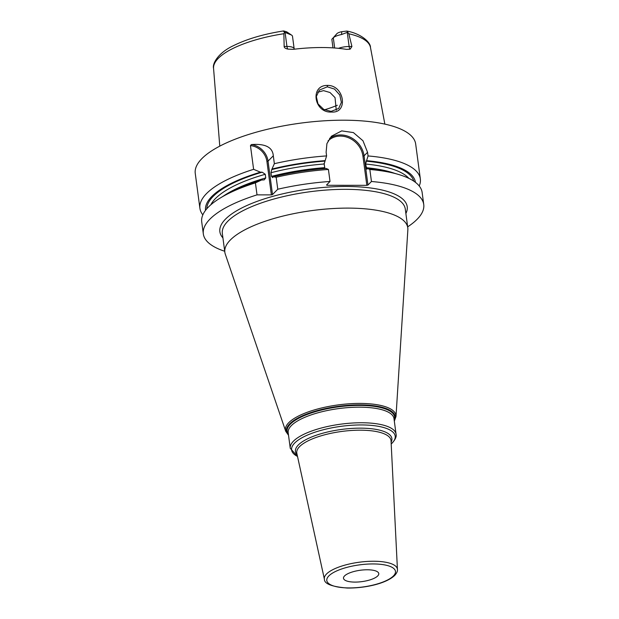 <?xml version="1.0" encoding="UTF-8"?>
<svg xmlns="http://www.w3.org/2000/svg" width="619" height="619" viewBox="0 0 619 619"><rect width="100%" height="100%" fill="white"/><g stroke="black" fill="none" stroke-linecap="round" stroke-linejoin="round"><path stroke-width="0.93" d="M338.492 48.336A11.119 3.59 -7.6 0 1 349.131 46.502L351.925 46.51L348.814 33.782L347.708 32.203L341.51 34.548L341.812 31.693L346.849 31.074L347.708 32.203M351.925 46.51L350.13 49.18L346.524 49.388A80.06 25.851 172.4 0 0 293.205 49.342L287.943 49.118C285.398 48.576 284.136 47.686 284.152 46.44L286.945 46.448L285.073 32.397L284.562 32.149C283.084 31.105 282.96 30.749 284.198 31.082L286.11 31.639L290.118 34.502A11.119 3.59 -7.6 0 1 291.681 35.182A11.119 3.59 -7.6 0 1 292.501 36.312L294.172 48.824A11.119 3.59 -7.6 0 0 286.945 46.448A4.449 1.617 90.1 0 0 287.943 49.118M284.562 32.149L283.873 33.72L284.152 46.44M331.637 112.031C314.019 113.347 309.515 85.043 327.521 85.414C344.319 85.082 348.598 113.378 331.637 112.031L331.095 111.397L323.737 109.416L317.988 103.884L316.324 96.549L319.365 90.08L327.296 86.822L334.508 89.074L339.785 95.001L341.379 102.359L338.709 108.464L331.095 111.397M285.073 32.397L290.118 34.502M283.873 33.72A79.162 25.557 172.4 0 0 218.337 58.294A79.162 25.557 -7.6 0 0 213.563 68.4C212.162 63.78 218.012 52.832 233.688 45.551C247.074 38.951 263.663 34.084 283.456 30.95L284.198 31.082M334.67 48.003L333.308 37.829L331.846 39.306L336.898 33.658A6.67 2.151 -7.6 0 1 341.812 31.693M291.681 35.182L287.046 32.049A6.67 2.151 172.4 0 0 286.11 31.639M332.991 47.887L331.846 39.306M336.898 33.658L333.308 37.829A11.119 3.59 -7.6 0 1 341.51 34.548M337.316 105.245A58.929 19.027 -7.6 0 1 324.464 109.803M419.225 185.994A111.188 35.902 172.4 0 0 420.34 178.945L415.674 144.003A111.188 35.902 172.4 0 0 322.398 120.929A111.188 35.902 172.4 0 0 201.887 158.611A111.188 35.902 -7.6 0 0 195.256 173.413L199.914 208.355A111.188 35.902 172.4 0 0 202.839 214.863M210.808 204.812A102.29 33.031 -7.6 0 1 265.265 174.279L262.17 172.19L260.444 172.19L253.612 169.32L250.455 145.643L251.329 144.567C265.311 143.507 272.639 147.252 273.304 155.802L274.356 163.687L271.741 169.591L270.99 172.724L271.478 176.376L272.786 177.413L272.422 177.645M329.579 138.416A22.238 19.429 -135.4 0 1 350.694 137.433A22.238 19.429 -135.4 0 1 364.065 155.826L367.554 152.289L362.966 140.753L353.395 132.582L341.719 130.888L331.436 136.219L326.917 143.608L326.12 152.251L326.608 155.911A111.188 35.902 172.4 0 0 274.356 163.687M367.554 152.289L368.042 155.949A111.188 35.902 172.4 0 1 420.34 178.945M253.612 169.32A111.188 35.902 172.4 0 0 206.553 193.554A111.188 35.902 172.4 0 0 199.914 208.355M251.329 144.567A17.789 15.545 -135.4 0 1 268.042 161.141L272.507 194.575L271.377 194.884L266.913 161.443L268.042 161.141L273.304 155.802M250.455 145.643A16.899 14.771 -135.4 0 1 266.913 161.443M255.423 182.868A111.188 35.902 172.4 0 0 220.217 198.041L224.194 195.612A105.903 34.192 -7.6 0 1 261.489 180.013L255.423 182.868L257.017 194.869L271.377 194.884M277.769 189.236L276.167 177.243A111.188 35.902 172.4 0 1 328.418 169.459L330.02 181.46A111.188 35.902 172.4 0 0 277.769 189.236L272.507 194.575M330.02 181.46L326.538 184.996L327.056 185.298L366.835 185.336L367.965 185.035L371.446 181.499A111.188 35.902 172.4 0 1 423.744 204.502A111.188 35.902 172.4 0 1 407.658 226.848M257.017 194.869A111.188 35.902 172.4 0 0 203.326 233.912A111.188 35.902 172.4 0 0 224.712 251.26M265.265 174.279L265.752 177.932L264.181 179.881L261.489 180.013M423.744 204.502L422.143 192.501A111.188 35.902 172.4 0 0 398.04 174.31A111.188 35.902 172.4 0 0 369.845 169.498L371.446 181.499M220.217 198.041A111.188 35.902 172.4 0 0 201.724 221.912L203.326 233.912M415.457 182.357A105.903 34.192 172.4 0 0 366.58 160.677L368.042 155.949M260.444 172.19A105.903 34.192 172.4 0 0 205.516 210.367M326.608 155.911L325.145 160.638A105.903 34.192 172.4 0 0 272.375 168.948M366.58 160.677L365.597 164.043L366.819 169.134M325.145 160.638L324.163 164.004L324.882 168.561M367.137 168.995L367.624 168.507A105.903 34.192 -7.6 0 1 393.56 173.011L398.04 174.31M276.167 177.243L273.42 176.771L272.786 177.413M273.42 176.771A105.903 34.192 -7.6 0 1 326.19 168.461L328.418 169.459M367.624 168.507L369.845 169.498M328.031 140.939A21.348 18.655 -135.4 0 1 348.899 137.913A21.348 18.655 -135.4 0 1 362.935 156.135L364.065 155.826L367.965 185.035M327.056 185.298L326.964 184.563M324.797 168.322L324.116 163.246M362.935 156.135L366.835 185.336M407.859 229.773A92.285 29.797 172.4 0 0 407.797 227.862A92.285 29.797 172.4 0 0 330.376 208.711A92.285 29.797 172.4 0 0 230.353 239.986A92.285 29.797 -7.6 0 0 224.844 252.273A92.285 29.797 -7.6 0 0 225.285 254.138L285.707 431.226A55.741 17.997 -7.6 0 1 288.764 422.684A55.741 17.997 -7.6 0 1 350.927 403.681A55.741 17.997 -7.6 0 1 395.99 416.517L407.859 229.773M377.706 575.949A17.789 5.741 172.4 0 0 378.766 573.581A17.789 5.741 172.4 0 0 363.84 569.89A17.789 5.741 172.4 0 0 344.559 575.918A17.789 5.741 172.4 0 0 343.499 578.285A17.789 5.741 172.4 0 0 358.424 581.976A17.789 5.741 172.4 0 0 377.706 575.949M336.264 110.236L335.041 97.616L330.035 92.533L323.536 90.637L317.709 92.246M346.849 31.074C361.156 33.596 370.773 42.463 370.472 47.462A79.162 25.557 172.4 0 0 348.814 33.782M347.259 32.459L349.131 46.502A4.449 1.617 -89.9 0 0 350.13 49.18M405.878 213.524A94.506 30.517 172.4 0 0 337.897 186.598A94.506 30.517 172.4 0 0 225.502 219.118A94.506 30.517 172.4 0 0 222.933 237.928M366.092 161.172A104.518 33.751 -7.6 0 1 413.786 181.158M206.816 208.773A104.518 33.751 -7.6 0 1 262.17 172.19M271.741 169.591A104.518 33.751 -7.6 0 1 324.666 161.133M365.597 164.043A102.29 33.031 -7.6 0 1 408.896 178.38M270.99 172.724A102.29 33.031 -7.6 0 1 324.163 164.004M366.084 167.695A102.29 33.031 -7.6 0 1 394.674 173.335M223.211 196.215A102.29 33.031 -7.6 0 1 265.752 177.932M271.478 176.376A102.29 33.031 -7.6 0 1 324.65 167.656M407.797 227.862L405.29 209.083A92.285 29.797 172.4 0 0 327.869 189.932A92.285 29.797 172.4 0 0 227.846 221.207A92.285 29.797 172.4 0 0 222.337 233.495L224.844 252.273M288.493 435.025A54.882 17.719 -7.6 0 1 289.715 423.822A54.882 17.719 -7.6 0 1 355.468 404.919A54.882 17.719 -7.6 0 1 394.295 420.912M394.21 420.278A54.263 17.518 172.4 0 0 353.936 405.515A54.263 17.518 172.4 0 0 290.342 424.162A54.263 17.518 172.4 0 0 288.408 434.399M291.363 425.601A53.373 17.231 172.4 0 0 288.183 432.712L290.257 448.295A53.373 17.231 -7.6 0 1 293.445 441.192A53.373 17.231 -7.6 0 1 351.29 423.102A53.373 17.231 -7.6 0 1 396.059 434.174L393.986 418.591A53.373 17.231 172.4 0 0 349.209 407.519A53.373 17.231 172.4 0 0 291.363 425.601M297.515 456.435A52.259 16.875 -7.6 0 1 294.721 442.995A52.259 16.875 -7.6 0 1 361.248 424.944A52.259 16.875 -7.6 0 1 392.082 443.088A52.259 16.875 -7.6 0 1 391.2 443.931M391.115 442.229A48.646 15.707 172.4 0 0 356.42 428.209A48.646 15.707 172.4 0 0 298.35 444.96A48.646 15.707 172.4 0 0 297.151 454.772M391.038 440.767A47.539 15.351 172.4 0 0 351.747 430.453A47.539 15.351 172.4 0 0 299.604 446.601A47.539 15.351 172.4 0 0 296.834 453.34L324.402 579.198A36.854 11.9 -7.6 0 1 326.546 573.975A36.854 11.9 -7.6 0 1 366.974 561.456A36.854 11.9 -7.6 0 1 397.437 569.457L391.038 440.767M393.398 575.964A34.633 11.181 -7.6 0 1 349.309 587.926A34.633 11.181 -7.6 0 1 328.867 575.902A34.633 11.181 -7.6 0 1 372.963 563.94A34.633 11.181 -7.6 0 1 393.398 575.964M327.521 85.414L327.296 86.822M370.472 47.462L384.856 124.11M213.563 68.4L219.776 146.138M288.524 435.265L285.707 431.226M394.326 421.144L395.99 416.517M391.2 443.962L392.392 442.84C395.479 439.242 396.709 436.356 396.059 434.174M297.515 456.458L290.257 448.295M397.437 569.457C397.692 571.097 396.787 573.093 394.705 575.438C385.869 583.802 364.854 588.212 347.445 588.05C331.916 586.781 324.232 583.833 324.402 579.198M294.249 49.211L294.172 48.824"/></g></svg>
